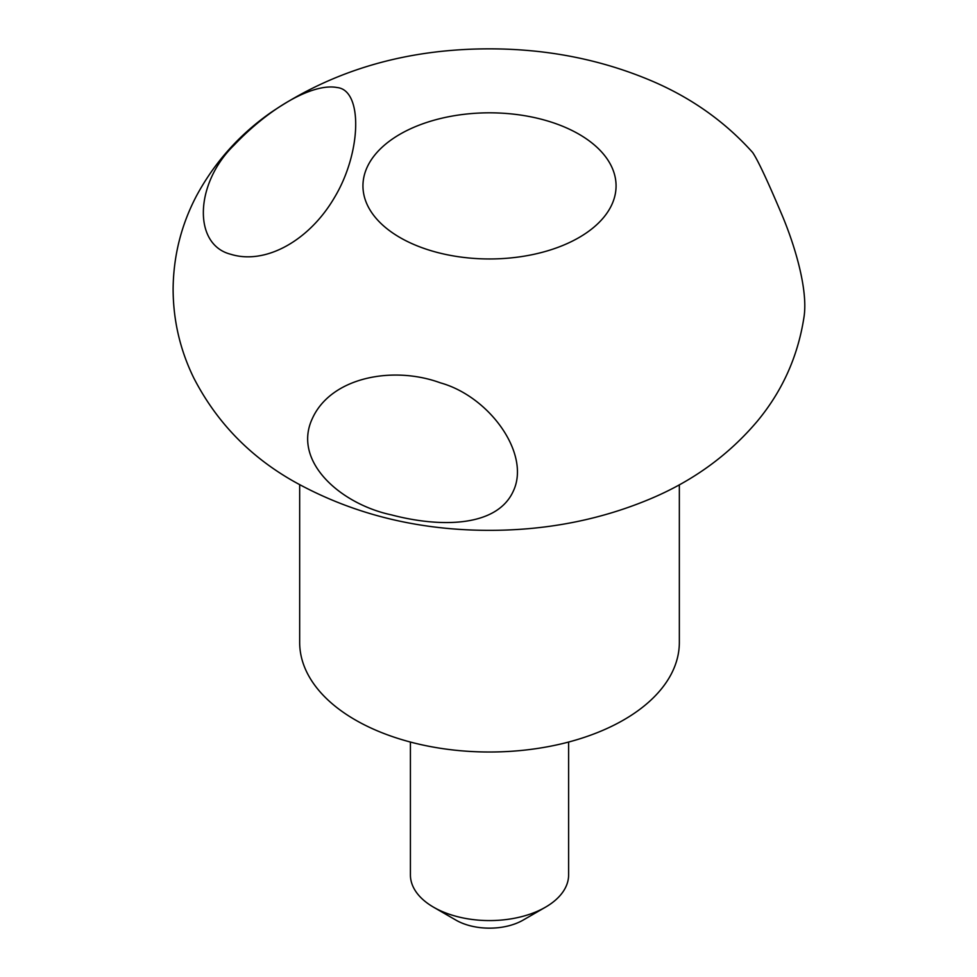 <?xml version="1.0" encoding="UTF-8"?>
<svg xmlns="http://www.w3.org/2000/svg" width="977" height="977" viewBox="0 0 977 977"><rect width="100%" height="100%" fill="white"/><g stroke="black" fill="none" stroke-linecap="round" stroke-linejoin="round"><path stroke-width="1.47" d="M299.67 484.739L299.67 642.414A189.843 109.607 0 0 0 355.274 719.915A189.843 109.607 0 0 0 562.154 743.668A189.843 109.607 0 0 0 679.345 642.414L679.345 484.739M400.02 237.558A126.558 73.067 0 0 0 611.761 204.791A126.558 73.067 0 0 0 456.76 115.31A126.558 73.067 0 0 0 400.02 237.558M334.513 197.452C309.318 240.696 265.39 265.085 230.743 254.264C192.603 244.665 194.826 183.273 234.065 145.146C269.737 107.629 312.97 82.813 337.163 87.551C362.894 90.067 361.673 152.375 334.513 197.452M752.669 152.51C757.663 159.837 767.043 179.731 780.794 212.168C794.216 243.151 808.577 289.913 803.888 317.769C797.818 356.581 782.308 391.056 757.346 421.172C728.915 454.781 693.597 480.525 651.39 498.417C602.259 519.227 549.477 529.876 493.055 530.34C419.829 530.865 353.552 514.647 294.248 481.673C250.014 456.723 216.528 422.149 193.776 377.965C180.012 349.815 173.124 320.016 173.112 288.557C173.503 255.705 181.295 224.795 196.511 195.827C214.525 162.475 239.206 134.789 270.556 112.746C333.389 70.185 406.322 48.887 489.343 48.85C547.328 48.862 601.527 59.585 651.964 81.03C691.508 97.92 725.081 121.746 752.669 152.51M391.325 514.855C440.065 527.702 496.951 527.372 513.304 491.126C530.963 453.902 489.44 396.406 440.358 382.837C393.401 365.557 331.056 376.927 312.322 418.596C292.184 461.462 340.668 504.083 391.325 514.855M410.413 742.044L410.413 874.916A79.1 45.663 0 0 0 433.58 907.206L455.954 920.126A47.458 27.405 0 0 0 523.074 920.126L545.447 907.206A79.1 45.663 0 0 0 568.614 874.916L568.614 742.044M455.954 920.126L433.58 907.206A79.1 45.663 0 0 0 545.447 907.206"/></g></svg>
